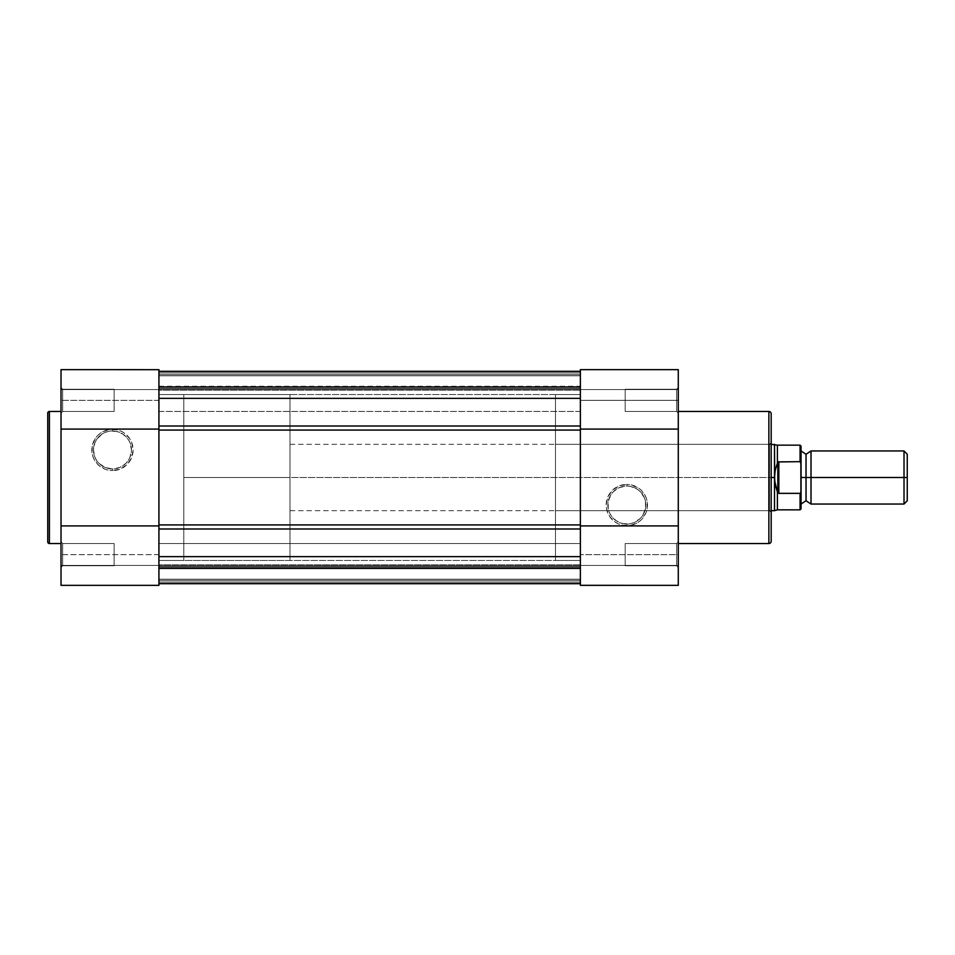 <?xml version="1.0" encoding="UTF-8"?>
<svg xmlns="http://www.w3.org/2000/svg" width="955" height="955" viewBox="0 0 955 955"><rect width="100%" height="100%" fill="white"/><g stroke="black" fill="none" stroke-linecap="round" stroke-linejoin="round"><path stroke-width="0.72" stroke-dasharray="4.78 3.58" d="M158.924 370.337L158.924 585.355L158.924 565.444L61.025 565.444L61.025 584.997L61.025 565.444L158.924 565.444L158.924 585.355L61.025 585.355L61.025 554.652L61.025 567.437L62.684 565.778L62.684 543.538L62.684 565.778L61.025 567.437L61.025 541.879L62.684 543.538L62.684 565.778L61.025 567.437L61.025 541.879L62.684 543.538L114.123 543.538L114.123 565.778L62.684 565.778L62.684 543.538L114.123 543.538L114.123 565.778L62.684 565.778L62.684 543.538L62.684 565.778L114.123 565.778L114.123 543.538L62.684 543.538L62.684 565.778L114.123 565.778L114.123 543.538L114.123 565.778L114.123 543.538L62.684 543.538L61.025 541.879L61.025 567.437L61.025 554.652L158.924 554.652L158.924 585.355L61.025 585.355L61.025 370.337M62.684 389.222L62.684 411.462L61.025 413.121L61.025 387.563L62.684 389.222L62.684 411.462L61.025 413.121L61.025 387.563L62.684 389.222L114.123 389.222L114.123 411.462L62.684 411.462L62.684 389.222L114.123 389.222L114.123 411.462L62.684 411.462L62.684 389.222L62.684 411.462L114.123 411.462L114.123 389.222L62.684 389.222L62.684 411.462L114.123 411.462L114.123 389.222L114.123 411.462L114.123 389.222L62.684 389.222L61.025 387.563L61.025 413.121L61.025 387.814L61.025 413.121L62.684 411.462L62.684 389.222L61.025 387.563L61.025 413.121L62.684 411.462L62.684 389.222M112.463 468.941A18.993 18.993 0 0 1 93.471 449.96A18.993 18.993 0 0 1 112.463 430.968L112.463 429.308A20.652 20.652 0 0 0 91.811 449.96A20.652 20.652 0 0 0 112.463 470.6L112.463 468.941A18.993 18.993 0 0 1 93.471 449.96A18.993 18.993 0 0 1 112.463 430.968A18.993 18.993 0 0 0 93.471 449.96A18.993 18.993 0 0 0 112.463 468.941A18.993 18.993 0 0 0 131.456 449.96A18.993 18.993 0 0 0 112.463 430.968A18.993 18.993 0 0 1 131.456 449.96A18.993 18.993 0 0 1 112.463 468.941L105.193 467.496L99.034 463.39L96.67 460.501L94.915 457.218L93.471 449.96L94.915 442.69L96.67 439.407L101.91 434.167L105.193 432.412L108.751 431.326L116.164 431.326L123.016 434.167L128.257 439.407L130.011 442.69L131.456 449.96L130.011 457.218L128.257 460.501L125.893 463.39L119.733 467.496L112.463 468.941L112.463 470.6L108.428 470.206L104.561 469.036L97.864 464.56L93.387 457.863L92.205 453.983L92.205 445.925L95.297 438.488L97.864 435.361L100.991 432.782L108.428 429.702L116.486 429.702L120.366 430.884L123.935 432.782L129.629 438.488L131.539 442.058L133.115 449.96L131.539 457.863L127.063 464.56L120.366 469.036L112.463 470.6A20.652 20.652 0 0 0 133.115 449.96A20.652 20.652 0 0 0 112.463 429.308L112.463 430.968A18.993 18.993 0 0 1 131.456 449.96A18.993 18.993 0 0 1 112.463 468.941M61.025 543.538L61.025 411.462L61.025 543.538M158.924 560.466L183.814 560.466L183.814 394.534L158.924 394.534L158.924 560.466L158.924 394.534L158.924 560.466L158.924 394.534L183.814 394.534L183.814 560.466L183.814 394.534L183.814 560.466L580.377 560.466L580.377 394.534L158.924 394.534L158.924 560.466L158.924 394.534L580.377 394.534L580.377 560.466L158.924 560.466M158.924 565.444L158.924 585.355L158.924 565.444L61.025 565.444L158.924 565.444M158.924 524.916L158.924 429.082L158.924 528.986L580.377 528.986L580.377 524.916L158.924 524.916L158.924 430.084L580.377 430.084L580.377 371.376L158.924 371.376L158.924 426.014L580.377 426.014L580.377 398.354L158.924 398.354L158.924 371.376L158.924 389.27L580.377 389.27L580.377 390.237L158.924 390.237L158.924 389.27L580.377 389.27L580.377 371.376L580.377 398.354L158.924 398.354L158.924 430.084L580.377 430.084L580.377 524.916L158.924 524.916L158.924 528.986L580.377 528.986L580.377 556.646L158.924 556.646L158.924 528.986L158.924 556.646L580.377 556.646L580.377 583.624L158.924 583.624L158.924 556.646L158.924 583.624L158.924 565.73L580.377 565.73L580.377 583.624L158.924 583.624L158.924 564.763L158.924 568.082L580.377 568.082L580.377 564.763L580.377 565.73L158.924 565.73L580.377 565.73L580.377 564.763L580.377 580.377L158.924 580.377L158.924 568.082L580.377 568.082L580.377 580.377L158.924 580.377L158.924 568.44L580.377 568.44L580.377 580.377L158.924 580.377L158.924 566.781L158.924 568.762L580.377 568.762L580.377 566.816L158.924 566.816L580.377 566.781L580.377 568.44L158.924 568.44L580.377 568.44L580.377 566.781L580.377 568.762L158.924 568.762L158.924 566.816L580.377 566.816L158.924 566.781L158.924 568.44L580.377 568.44L580.377 580.377L158.924 580.377L158.924 568.082L580.377 568.082L158.924 568.082L158.924 564.763L158.924 565.73L580.377 565.73L580.377 583.624L580.377 556.646L580.377 583.624L580.377 564.775L580.377 582.037L158.924 582.037L158.924 579.207L580.377 579.207L158.924 579.207L580.377 579.207L158.924 579.207L158.924 567.103L580.377 567.103L158.924 567.103L580.377 567.103L580.377 579.207L158.924 579.207L158.924 567.103L580.377 567.103L580.377 579.207L158.924 579.207L580.377 579.207L580.377 582.037L158.924 582.037L158.924 579.207L580.377 579.207L580.377 582.037L158.924 582.037L158.924 579.207L580.377 579.207L158.924 579.207L580.377 579.207L158.924 579.207L158.924 567.103L580.377 567.103L158.924 567.103L580.377 567.103L580.377 579.207L158.924 579.207L158.924 567.103L580.377 567.103L580.377 583.696L158.924 583.696L580.377 583.696L158.924 583.696L580.377 583.696L158.924 583.696L580.377 583.696L580.377 582.037L158.924 582.037L158.924 579.207L580.377 579.207L158.924 579.207L580.377 579.207L580.377 582.037L580.377 567.103L580.377 583.696L580.377 524.916M61.025 369.764L61.025 400.348L158.924 400.348L158.924 404.586L158.924 389.222L158.924 402.509L158.924 389.222L580.377 389.222L580.377 411.45L158.924 411.45L158.924 389.222L580.377 389.222L580.377 411.462L158.924 411.462L158.924 389.222L158.924 411.462L580.377 411.462L580.377 389.222L158.924 389.222L158.924 411.45L580.377 411.45L580.377 389.222L158.924 389.222L158.924 400.336L61.025 400.348L61.025 567.437L61.025 552.169L61.025 554.652L158.924 554.652L158.924 369.764M61.025 549.77L61.025 542.13L61.025 549.77M49.409 543.538L49.409 411.462L49.409 543.538M47.75 541.879L47.75 413.121L47.75 541.879M114.123 565.778L114.123 543.538L114.123 565.778M114.123 411.462L114.123 389.222L114.123 411.462M158.924 389.556L61.025 389.556L61.025 369.645L61.025 389.556L158.924 389.556M62.684 543.538L61.025 541.879L61.025 567.437L62.684 565.778L62.684 543.538M158.924 543.538L158.924 565.778L580.377 565.778L580.377 543.538L158.924 543.538L158.924 565.766L580.377 565.766L580.377 543.526L158.924 543.526L580.377 543.526L580.377 565.766L158.924 565.766L158.924 543.526L580.377 543.538L580.377 565.778L158.924 565.778L158.924 543.538L158.924 583.696L580.377 583.696L158.924 583.696L158.924 543.526M158.924 388.219L158.924 386.56L580.377 386.56L580.377 388.219L158.924 388.219L580.377 388.184L158.924 388.219L580.377 388.219L580.377 374.623L158.924 374.623L158.924 386.918L580.377 386.918L580.377 390.237L158.924 390.237L158.924 386.918L580.377 386.918L580.377 374.623L158.924 374.623L158.924 386.56L580.377 386.56L158.924 386.56L158.924 388.219L580.377 388.184L158.924 388.184L158.924 386.238L158.924 388.184L580.377 388.219L580.377 386.238L580.377 388.184L158.924 388.219L158.924 386.918L580.377 386.918L580.377 374.623L158.924 374.623L158.924 386.56L580.377 386.56L580.377 374.623L158.924 374.623L158.924 390.237L580.377 390.237L580.377 389.27L158.924 389.27L158.924 390.237L580.377 390.237L580.377 386.918L158.924 386.918L158.924 371.376L158.924 389.27L580.377 389.27L580.377 371.376L580.377 390.237L580.377 371.304L158.924 371.304L580.377 371.304L158.924 371.304L580.377 371.304L158.924 371.304L580.377 371.304L580.377 372.963L158.924 372.963L158.924 375.793L580.377 375.793L580.377 372.963L158.924 372.963L158.924 375.793L580.377 375.793L158.924 375.793L158.924 387.897L580.377 387.897L580.377 375.793L158.924 375.793L158.924 387.897L580.377 387.897L158.924 387.897L580.377 387.897L580.377 375.793L158.924 375.793L580.377 375.793L158.924 375.793L580.377 375.793L580.377 372.963L158.924 372.963L158.924 375.793L580.377 375.793L580.377 372.963L158.924 372.963L158.924 375.793L580.377 375.793L158.924 375.793L158.924 387.897L580.377 387.897L580.377 375.793L158.924 375.793L158.924 387.897L580.377 387.897L158.924 387.897L580.377 387.897L580.377 375.793L158.924 375.793L580.377 375.793L158.924 375.793L580.377 375.793L580.377 372.963L580.377 387.897L580.377 371.304L580.377 390.237L580.377 371.376L580.377 372.187L580.377 371.376L158.924 371.376L158.924 390.237L158.924 371.304L580.377 371.304L580.377 374.623L580.377 371.304L580.377 374.623L158.924 374.623L158.924 388.1L158.924 373.978L158.924 388.184M580.377 430.084L580.377 398.354L580.377 426.014L158.924 426.014L158.924 371.304L158.924 387.897L158.924 371.304L158.924 374.623L580.377 374.623L158.924 374.623L158.924 371.304L158.924 430.084M158.924 513.85L158.924 502.115L158.924 513.85M158.924 452.885L158.924 502.115M158.924 561.779L158.924 583.624L158.924 561.779M158.924 404.586L158.924 411.45L158.924 404.586M158.924 402.509L158.924 411.462L158.924 402.509M158.924 394.534L158.924 560.06L158.924 394.534M580.377 398.354L580.377 372.187L580.377 398.354M580.377 452.885L580.377 502.115M580.377 411.45L580.377 389.222L580.377 411.45M580.377 411.462L580.377 389.222L580.377 411.462M580.377 560.466L580.377 394.534L580.377 560.466L580.377 394.534L555.488 394.534L555.488 560.466L580.377 560.466L555.488 560.466L555.488 394.534L555.488 560.466L555.488 394.534L580.377 394.534L580.377 560.466M158.924 371.304L158.924 374.623L158.924 371.304L580.377 371.304L158.924 371.304L580.377 371.304L580.377 372.963L158.924 372.963L158.924 371.304L158.924 374.623L580.377 374.623L580.377 371.304L158.924 371.304L580.377 371.304L580.377 372.963L580.377 371.304L158.924 371.304L158.924 372.963L580.377 372.963L158.924 372.963L158.924 371.304L580.377 371.304L580.377 372.963L158.924 372.963L158.924 371.304M580.377 580.377L580.377 583.696L580.377 580.377L158.924 580.377L580.377 580.377L580.377 583.696L158.924 583.696L158.924 580.377L158.924 583.696L580.377 583.696L580.377 580.377L158.924 580.377L580.377 580.377M158.924 583.696L158.924 580.377L158.924 583.696L158.924 582.037L580.377 582.037L580.377 583.696L158.924 583.696L580.377 583.696L580.377 582.037L158.924 582.037L158.924 583.696L580.377 583.696L580.377 582.037L158.924 582.037L158.924 583.696L158.924 582.037L580.377 582.037L580.377 583.696L158.924 583.696M580.377 584.663L580.377 369.645L580.377 389.556L678.277 389.556L678.277 370.003L678.277 389.556L580.377 389.556L580.377 369.645L678.277 369.645L678.277 400.348L678.277 387.563L676.617 389.222L676.617 411.462L676.617 389.222L678.277 387.563L678.277 413.121L676.617 411.462L676.617 389.222L678.277 387.563L678.277 413.121L676.617 411.462L625.179 411.462L625.179 389.222L676.617 389.222L676.617 411.462L625.179 411.462L625.179 389.222L676.617 389.222L676.617 411.462L676.617 389.222L625.179 389.222L625.179 411.462L676.617 411.462L676.617 389.222L625.179 389.222L625.179 411.462L625.179 389.222L625.179 411.462L676.617 411.462L678.277 413.121L678.277 387.563L678.277 400.348L580.377 400.348L580.377 369.645L678.277 369.645L678.277 584.663M676.617 565.778L676.617 543.538L678.277 541.879L678.277 567.437L676.617 565.778L676.617 543.538L678.277 541.879L678.277 567.437L676.617 565.778L625.179 565.778L625.179 543.538L676.617 543.538L676.617 565.778L625.179 565.778L625.179 543.538L676.617 543.538L676.617 565.778L676.617 543.538L625.179 543.538L625.179 565.778L676.617 565.778L676.617 543.538L625.179 543.538L625.179 565.778L625.179 543.538L625.179 565.778L676.617 565.778L678.277 567.437L678.277 541.879L678.277 567.186L678.277 541.879L676.617 543.538L676.617 565.778L678.277 567.437L678.277 541.879L676.617 543.538L676.617 565.778M626.838 486.059A18.993 18.993 0 0 1 645.819 505.04A18.993 18.993 0 0 1 626.838 524.032L626.838 525.692A20.652 20.652 0 0 0 647.478 505.04A20.652 20.652 0 0 0 626.838 484.4L626.838 486.059A18.993 18.993 0 0 1 645.819 505.04A18.993 18.993 0 0 1 626.838 524.032A18.993 18.993 0 0 0 645.819 505.04A18.993 18.993 0 0 0 626.838 486.059A18.993 18.993 0 0 0 607.846 505.04A18.993 18.993 0 0 0 626.838 524.032A18.993 18.993 0 0 1 607.846 505.04A18.993 18.993 0 0 1 626.838 486.059L630.539 486.417L637.379 489.258L640.268 491.61L644.374 497.782L645.461 501.339L645.461 508.752L642.62 515.593L640.268 518.47L634.096 522.588L630.539 523.674L623.126 523.674L616.285 520.833L611.045 515.593L609.29 512.31L608.204 508.752L608.204 501.339L611.045 494.499L613.408 491.61L619.568 487.504L626.838 486.059L626.838 484.4L630.861 484.794L638.31 487.874L641.438 490.44L645.914 497.137L647.084 501.017L647.084 509.075L645.914 512.942L641.438 519.639L638.31 522.218L630.861 525.298L622.803 525.298L618.936 524.116L615.366 522.218L609.66 516.512L606.58 509.075L606.186 505.04L607.762 497.137L612.227 490.44L618.936 485.964L626.838 484.4A20.652 20.652 0 0 0 606.186 505.04A20.652 20.652 0 0 0 626.838 525.692L626.838 524.032A18.993 18.993 0 0 1 607.846 505.04A18.993 18.993 0 0 1 626.838 486.059M769.527 510.686L769.527 444.314L771.186 442.654L771.186 512.346L769.527 510.686L555.488 510.686L555.488 444.314L769.527 444.314L769.527 510.686L769.527 444.314L555.488 444.314L555.488 510.686L555.488 444.314L555.488 510.686L769.527 510.686L771.186 512.346L771.186 442.654L771.186 541.21L771.186 413.79L771.186 511.677L771.186 442.654L769.527 444.314L769.527 510.686M678.277 411.462L678.277 543.538L678.277 411.462M580.377 389.556L580.377 369.645L580.377 389.556L678.277 389.556L580.377 389.556M580.377 429.082L580.377 525.918L580.377 429.082M678.277 585.236L678.277 554.652L580.377 554.652L678.277 554.652L678.277 387.563L678.277 402.831L678.277 400.348L580.377 400.348L580.377 585.236M678.277 405.23L678.277 412.87L678.277 405.23M768.871 411.462L768.871 543.538L768.871 411.462M625.179 389.222L625.179 411.462L625.179 389.222M625.179 543.538L625.179 565.778L625.179 543.538M580.377 565.444L678.277 565.444L678.277 585.355L678.277 565.444L580.377 565.444M676.617 411.462L678.277 413.121L678.277 387.563L676.617 389.222L676.617 411.462M811.01 504.049L811.01 477.5L904.015 477.5L904.015 504.049L904.015 477.5L907.25 477.5L907.25 454.186L907.25 477.5L904.015 477.5L904.015 450.951L904.015 477.5L811.01 477.5L811.01 450.951L811.01 504.049L811.01 477.5L806.032 477.5L811.01 477.5L811.01 450.951M801.054 463.796L801.054 446.14L801.054 477.5L806.032 477.5L806.032 454.27L806.032 500.73L806.032 477.5L801.054 477.5L801.054 508.86L800.899 462.59M776.129 466.553L777.406 463.127L777.406 445.149L777.824 493.055L777.824 461.945L778.826 461.647L778.826 493.353L778.826 461.647L800.063 461.647L800.063 445.149L800.063 461.647L777.824 461.945L775.245 470.027L774.505 477.5L774.505 444.314L774.505 477.5L289.998 477.5L771.186 477.5L289.998 477.5L289.998 444.314L289.998 477.5L183.814 477.5L289.998 477.5L289.998 394.534L289.998 560.466L289.998 477.5L183.814 477.5L183.814 394.534L183.814 560.466L183.814 394.534L183.814 477.5L289.998 477.5L289.998 560.466L289.998 394.534L289.998 510.686L289.998 444.314L289.998 477.5L774.505 477.5L775.245 484.973L777.824 493.055L800.063 493.353L801.054 491.204M800.6 493.031L801.042 491.527M776.152 466.47L774.505 477.5L775.245 484.973L777.406 491.873L777.406 509.851L777.406 491.873L778.826 493.353L800.063 493.353L800.063 509.851L800.063 493.353M774.505 510.686L774.505 477.5L774.505 510.686M183.814 477.5L183.814 560.466L183.814 477.5M289.998 477.5L289.998 510.686L289.998 477.5M801.054 477.5L801.054 450.951L801.054 477.5M907.25 477.5L907.25 500.814L907.25 477.5M801.042 463.473L800.362 461.743M158.924 369.645L61.025 369.645M158.924 386.238L580.377 386.238M580.377 564.763L158.924 564.763L580.377 564.763M580.377 566.781L158.924 566.781L580.377 566.781M771.186 444.314L289.998 444.314M289.998 394.534L183.814 394.534M289.998 560.466L183.814 560.466M771.186 510.686L289.998 510.686"/><path stroke-width="1.43" d="M47.75 413.121L47.75 541.879A1.659 1.659 0 0 0 49.409 543.538L49.409 411.462A1.659 1.659 0 0 0 47.75 413.121L47.75 541.879A1.659 1.659 0 0 0 49.409 543.538L61.025 543.538L49.409 543.538L49.409 411.462L61.025 411.462L49.409 411.462A1.659 1.659 0 0 0 47.75 413.121M158.924 585.355L61.025 585.355L158.924 585.355L158.924 525.918L61.025 525.918L61.025 585.355L61.025 429.082L61.025 525.918L158.924 525.918L158.924 585.355M61.025 369.645L61.025 429.082L158.924 429.082L158.924 369.669L61.025 369.645L61.025 429.082L158.924 429.082L158.924 369.645M158.924 524.916L580.377 524.916L580.377 430.084L158.924 430.084L158.924 524.916L580.377 524.916M580.377 398.354L158.924 398.354L580.377 398.354M158.924 426.014L580.377 426.014L158.924 426.014M580.377 371.376L158.924 371.376L580.377 371.376M580.377 371.304L158.924 371.304L580.377 371.304M580.377 583.696L158.924 583.696L580.377 583.696M580.377 583.624L158.924 583.624L580.377 583.624M580.377 556.646L158.924 556.646L580.377 556.646M158.924 528.986L580.377 528.986L158.924 528.986M158.924 502.115L158.924 452.885M580.377 502.115L580.377 452.885M580.377 430.084L158.924 430.084M771.186 541.21L771.186 413.79A2.328 2.328 0 0 0 768.871 411.462L768.871 543.538A2.328 2.328 0 0 0 771.186 541.21L771.186 413.79A2.328 2.328 0 0 0 768.871 411.462L678.277 411.462L768.871 411.462L768.871 543.538L678.277 543.538L768.871 543.538A2.328 2.328 0 0 0 771.186 541.21M580.377 369.645L678.277 369.645L580.377 369.645L580.377 429.082L678.277 429.082L678.277 369.645L678.277 525.918L678.277 429.082L580.377 429.082L580.377 369.645M580.377 525.918L580.377 585.331L678.277 585.355L678.277 525.918L580.377 525.918L580.377 585.355L678.277 585.355L678.277 525.918L580.377 525.918M907.25 454.186L904.015 450.951L811.01 450.951L811.01 477.5L811.01 450.951L811.01 477.5L806.032 477.5L806.032 454.27L806.032 477.5L811.01 477.5L811.01 504.049L811.01 477.5L904.015 477.5L904.015 450.951L904.015 477.5L907.25 477.5L907.25 454.186L907.25 477.5L904.015 477.5L904.015 504.049L904.015 477.5L811.01 477.5L811.01 504.049L806.032 500.73L806.032 477.5L806.032 500.73L801.054 504.049L801.054 446.14L801.054 463.796L800.063 461.647L777.824 461.945L775.245 470.027L774.505 477.5L774.505 444.314L774.696 481.272L777.824 493.055L777.824 461.945L777.824 493.055L778.826 493.353L778.826 461.647L778.826 493.353L800.063 493.353L800.875 492.458L800.23 493.317M801.054 477.5L806.032 477.5L801.054 477.5M800.063 493.353L800.063 509.851L800.063 493.353L778.826 493.353L777.406 491.873L777.406 509.851L777.406 491.873L775.245 484.973L774.505 477.5L771.186 477.5L774.505 477.5L775.245 470.027L777.824 461.945L800.063 461.647L800.063 445.149L800.362 461.743M771.186 510.686L774.505 510.686L774.505 477.5L774.505 510.686L777.406 509.851L800.063 509.851L801.054 508.86L801.054 504.085M800.899 492.41L800.875 462.542M771.186 444.314L777.406 445.149L777.406 463.127L777.406 445.149L800.063 445.149L801.054 446.14M907.25 500.814L907.25 477.5L907.25 500.814L904.015 504.049L811.01 504.049M801.054 508.86L800.875 492.458M811.01 450.951L806.032 454.27L801.054 450.951"/></g></svg>
